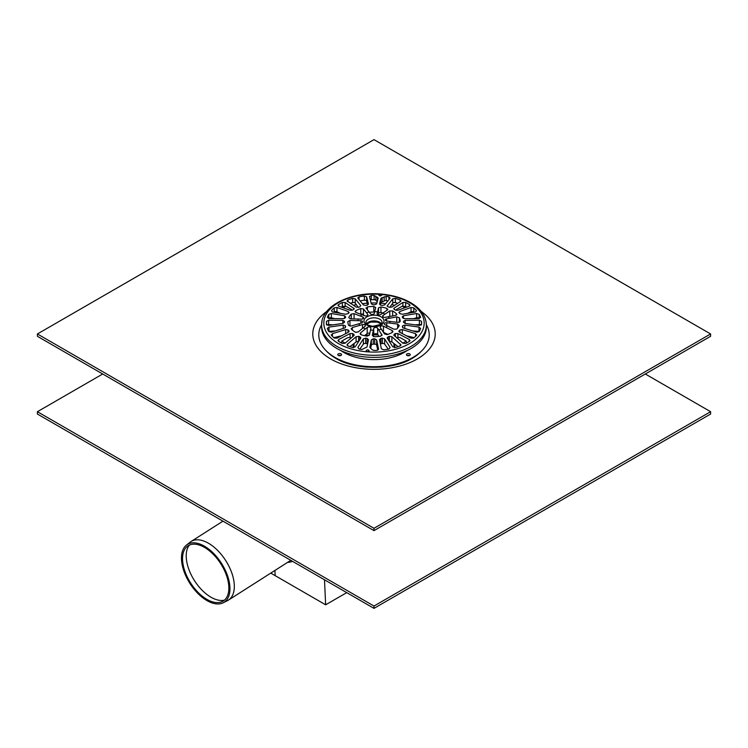 <?xml version="1.0" encoding="UTF-8"?>
<svg xmlns="http://www.w3.org/2000/svg" width="748" height="748" viewBox="0 0 748 748"><rect width="100%" height="100%" fill="white"/><g stroke="black" fill="none" stroke-linecap="round" stroke-linejoin="round"><path stroke-width="1.12" d="M224.4 600.167A33.23 18.158 57.5 0 1 194.433 580.579A33.23 18.158 57.5 0 1 189.3 545.142M204.484 547.405A32.725 17.877 57.5 0 1 226.775 576.259A32.725 17.877 57.5 0 1 222.408 601.486A32.725 17.877 57.5 0 1 190.628 583.001A32.725 17.877 57.5 0 1 187.271 546.386A32.725 17.877 57.5 0 1 204.484 547.405M204.428 546.19A34.249 18.709 57.5 0 1 227.757 576.39A34.249 18.709 57.5 0 1 223.185 602.795A34.249 18.709 57.5 0 1 189.927 583.449A34.249 18.709 57.5 0 1 186.411 545.133A34.249 18.709 57.5 0 1 204.428 546.19M186.411 545.133L190.16 542.15A34.754 18.99 57.5 0 1 191.049 541.515A34.754 18.99 57.5 0 1 208.449 543.226A34.754 18.99 57.5 0 1 231.805 572.977A34.754 18.99 57.5 0 1 228.421 600.111A34.754 18.99 57.5 0 1 227.476 600.644L223.185 602.795M380.143 296.002L378.815 295.217L381.863 295.236L380.143 296.002M347.39 301.453L347.848 299.995A47.601 27.48 180 0 1 352.626 298.396L355.235 298.835L360.723 305.558L359.882 306.83A29.518 17.036 0 0 0 358.619 307.25L356.113 307.091L346.997 300.855M358.255 307.353L355.235 303.155A1.907 1.103 0 0 0 352.626 302.594A47.601 27.48 0 0 0 350.279 303.323M340.555 313.375L336.974 311.785A1.907 1.103 0 0 0 334.225 312.056A47.601 27.48 0 0 0 333.991 312.262M336.974 307.465L348.344 311.579L348.811 312.916A29.518 17.036 0 0 0 348.082 313.636L345.688 314.244L332.439 312L331.467 310.616A47.601 27.48 180 0 1 334.225 307.858L336.974 307.465L336.974 311.785M349.092 312.355L348.811 312.916M332.841 324.856L328.624 324.529A1.907 1.103 0 0 0 326.754 325.043M328.624 320.209L342.836 320.368L344.491 321.378A29.518 17.036 0 0 0 344.482 321.79A29.518 17.036 0 0 0 344.491 322.21L342.836 323.445L328.624 325.445L326.474 324.548A47.601 27.48 180 0 1 326.399 322.958A47.601 27.48 180 0 1 326.474 321.369L328.624 320.209L328.624 324.529M341.518 335.805L333.786 337.657M348.811 331.888L348.811 330.672L348.344 332.234L336.974 338.19L334.225 338.049A47.601 27.48 180 0 1 331.467 335.3L332.439 333.655L345.688 329.569L348.082 329.943A29.518 17.036 0 0 0 348.811 330.672L349.092 331.271M331.467 335.3L331.261 334.795M355.796 312.337L355.609 310.822A26.18 15.119 180 0 1 360.751 308.541L363.481 308.933L367.698 314.3A2.066 1.187 180 0 1 367.848 314.749A2.066 1.187 180 0 1 366.698 315.824A2.066 1.187 180 0 1 364.538 315.693L355.796 312.337M355.048 311.57L355.609 310.822L355.609 312.262M364.098 315.506L363.481 314.637A1.907 1.103 0 0 0 360.751 314.113A26.18 15.119 0 0 0 360.714 314.123M347.82 321.687L349.971 320.453L360.901 320.761A2.066 1.187 180 0 1 362.687 321.949A2.066 1.187 180 0 1 361.415 323.043L351.233 325.997L348.661 325.389A26.18 15.119 180 0 1 347.82 321.687M381.003 298.265L386.183 296.386A47.601 27.48 180 0 1 388.96 296.863L390.119 298.2L384.64 304.932L382.34 305.446A29.518 17.036 0 0 0 380.938 305.231L379.498 304.137L381.003 298.265L380.461 305.128M387.941 300.874A47.601 27.48 0 0 0 386.183 300.584A1.907 1.103 0 0 0 384.163 300.986A4.759 2.749 180 0 1 382.163 301.893A1.907 1.103 0 0 0 381.003 302.772M409.549 306.035L409.549 304.679L409.287 306.156L397.917 310.27L395.374 310.046A29.518 17.036 0 0 0 394.346 309.448L394.149 308.101L402.882 302.454L405.659 302.435A47.601 27.48 180 0 1 409.549 304.679L410.035 305.38M406.603 307.129A47.601 27.48 0 0 0 405.659 306.624A1.907 1.103 0 0 0 403.069 306.652M393.757 308.7L394.149 308.101L394.149 309.326M402.312 316.984L403.406 315.768L416.655 313.515L419.189 314.319A47.601 27.48 180 0 1 420.619 317.395L419.002 318.573L404.79 318.732L402.686 317.788A29.518 17.036 0 0 0 402.312 316.984L402.237 316.675M419.217 318.564A47.601 27.48 0 0 0 419.189 318.508A1.907 1.103 0 0 0 416.655 317.844L413.317 318.639M419.282 331.439A1.907 1.103 0 0 0 419.002 331.401L412.728 330.925M404.79 325.081L419.002 327.082L420.619 328.522A47.601 27.48 180 0 1 419.189 331.598L416.655 332.14L403.406 328.045L402.312 326.605A29.518 17.036 0 0 0 402.686 325.801L404.79 325.081L404.79 328.475M386.94 308.438L387.511 309.924L380.797 314.459A2.066 1.187 180 0 1 378.497 314.861A2.066 1.187 180 0 1 377.095 313.739A2.066 1.187 180 0 1 377.114 313.58L378.553 307.793L380.947 307.007A26.18 15.119 180 0 1 386.94 308.438L386.94 310.298M387.903 309.335L387.511 309.924M382.873 312.926A26.18 15.119 0 0 0 380.947 312.571A1.907 1.103 0 0 0 378.553 313.496L378.254 314.805M396.767 316.89L399.339 317.769A26.18 15.119 180 0 1 400.18 321.481L398.029 322.444L387.099 321.098A2.066 1.187 180 0 1 385.314 319.91A2.066 1.187 180 0 1 386.585 318.816L396.767 316.89L396.767 322.266M387.249 334.618L384.519 333.954L380.302 327.568A2.066 1.187 180 0 1 380.152 327.11A2.066 1.187 180 0 1 381.302 326.044A2.066 1.187 180 0 1 383.462 326.165L392.298 330.597L392.952 331.486L392.391 332.336A26.18 15.119 180 0 1 387.249 334.618M387.95 334.365L383.528 332.411M361.06 334.721L360.489 332.963L367.203 327.4A2.066 1.187 180 0 1 369.503 326.998A2.066 1.187 180 0 1 370.905 328.12A2.066 1.187 180 0 1 370.886 328.279L369.447 335.104L367.053 336.151A26.18 15.119 180 0 1 361.06 334.721M360.097 333.711L360.489 332.963L360.489 334.421M369.821 333.29A2.066 1.187 0 0 0 367.203 333.617L364.482 335.665M360.723 338.255L355.235 346.82L352.626 347.511A47.601 27.48 180 0 1 347.848 345.922L347.39 344.202L356.113 336.722L358.619 336.338A29.518 17.036 0 0 0 359.882 336.759L360.873 337.787M358.544 341.668A1.907 1.103 0 0 0 356.113 341.958L349.877 346.651M346.997 344.95L347.39 344.202L347.39 345.67M378.535 349.344L376.758 350.391A47.601 27.48 180 0 1 373.86 350.438L372.093 349.671L369.83 347.24L371.335 339.901L373.271 338.825A29.518 17.036 0 0 0 374.729 338.825L376.665 339.901L378.553 349.185M377.805 350.148L376.665 345.137A1.907 1.103 0 0 0 374.729 344.183A29.518 17.036 180 0 1 373.271 344.183A1.907 1.103 0 0 0 371.335 345.137L370.597 348.39M379.498 339.686L380.938 338.358A29.518 17.036 0 0 0 382.34 338.143L384.64 338.881L390.119 347.455L388.96 349.045A47.601 27.48 180 0 1 383.64 349.868L381.368 348.811L379.479 339.527M388.259 349.176L384.64 344.127A1.907 1.103 0 0 0 382.34 343.491A29.518 17.036 180 0 1 380.938 343.715A1.907 1.103 0 0 0 380.349 343.856M406.959 342.79L406.248 342.472M394.149 335.712L394.346 334.132A29.518 17.036 0 0 0 395.374 333.543L397.917 333.543L409.287 339.499L409.549 341.228A47.601 27.48 180 0 1 405.659 343.482L402.882 343.201L393.757 334.973M410.035 340.471L409.549 341.228M398.123 346.651L391.887 341.958A1.907 1.103 0 0 0 389.456 341.668M400.61 345.67L400.61 344.202L400.152 345.922A47.601 27.48 180 0 1 395.374 347.511L392.765 346.82L387.277 338.255L388.119 336.759A29.518 17.036 0 0 0 389.381 336.338L391.887 336.722L401.003 344.95M387.277 338.255L387.127 337.787M367.464 351.784L366.137 350.821C367.146 349.559 368.166 349.55 369.185 350.803L367.464 351.784M366.997 347.025L361.817 349.522A47.601 27.48 180 0 1 359.04 349.045L357.881 347.455L363.36 338.881L365.66 338.143A29.518 17.036 0 0 0 367.062 338.358L368.502 339.686L366.997 347.025M367.651 343.856A1.907 1.103 0 0 0 367.062 343.715A29.518 17.036 180 0 1 365.66 343.491A1.907 1.103 0 0 0 363.36 344.127L359.741 349.176M341.752 342.472L341.041 342.79M338.451 341.228L338.713 339.499L350.083 333.543L352.626 333.543A29.518 17.036 0 0 0 353.654 334.132L353.851 335.712L345.118 343.201L342.341 343.482A47.601 27.48 180 0 1 338.451 341.228L337.965 340.471M354.243 334.973L353.851 335.712M381.882 335.515L381.882 334.59L380.601 336.207A26.18 15.119 180 0 1 374.178 336.694L372.28 335.319L373.719 328.494A2.066 1.187 180 0 1 375.487 327.465A2.066 1.187 180 0 1 377.665 328.194L382.032 335.057M379.096 336.404L377.665 334.412A2.066 1.187 0 0 0 375.487 333.692A2.066 1.187 0 0 0 373.719 334.711L373.299 336.563M396.758 329.045L393.944 329.242L385.201 324.856A2.066 1.187 180 0 1 384.397 323.912A2.066 1.187 180 0 1 386.725 322.725L397.656 324.071L399.245 325.595A26.18 15.119 180 0 1 396.758 329.045M396.58 314.983L396.58 313.936L395.673 315.366L385.491 317.292A2.066 1.187 180 0 1 382.639 316.189A2.066 1.187 180 0 1 383.06 315.469L389.773 310.934L392.635 310.962A26.18 15.119 180 0 1 396.58 313.936L396.842 314.478M414.214 337.657L406.482 335.805M402.312 329.569L415.561 333.655L416.533 335.3A47.601 27.48 180 0 1 413.775 338.049L411.026 338.19L399.656 332.234L399.189 330.672A29.518 17.036 0 0 0 399.918 329.943L402.312 329.569L402.312 333.627M398.908 331.271L399.189 330.672L399.189 331.888M416.739 334.795L416.533 335.3M419.376 325.445L405.164 323.445L403.509 322.21A29.518 17.036 0 0 0 403.518 321.79A29.518 17.036 0 0 0 403.509 321.378L405.164 320.368L419.376 320.209L421.526 321.369A47.601 27.48 180 0 1 421.601 322.958A47.601 27.48 180 0 1 421.526 324.548L419.376 325.445M421.246 325.043A1.907 1.103 0 0 0 419.376 324.529L415.159 324.856M399.189 312.916L399.656 311.579L411.026 307.465L413.775 307.858A47.601 27.48 180 0 1 416.533 310.616L415.561 312L402.312 314.244L399.918 313.636A29.518 17.036 0 0 0 399.189 312.916L398.908 312.355M414.009 312.262A47.601 27.48 0 0 0 413.775 312.056A1.907 1.103 0 0 0 411.026 311.785L407.445 313.375M397.721 303.323A47.601 27.48 0 0 0 395.374 302.594A1.907 1.103 0 0 0 392.765 303.155L389.745 307.353M387.127 305.932L392.765 298.835L395.374 298.396A47.601 27.48 180 0 1 400.152 299.995L400.61 301.453L391.887 307.091L389.381 307.25A29.518 17.036 0 0 0 388.119 306.83L387.277 305.558L387.277 306.315M401.003 300.855L400.61 301.453M351.42 329.223L352.327 327.521L362.509 324.567A2.066 1.187 180 0 1 365.361 325.67A2.066 1.187 180 0 1 364.94 326.399L358.227 331.962L355.365 332.196A26.18 15.119 180 0 1 351.42 329.223L351.158 328.653M358.46 331.757L355.824 332.393M351.242 314.113L354.056 313.646L362.799 317.002A2.066 1.187 180 0 1 363.603 317.947A2.066 1.187 180 0 1 361.275 319.134L350.344 318.816L348.755 317.573A26.18 15.119 180 0 1 351.242 314.113L351.242 318.826M366.118 308.307L367.399 306.951A26.18 15.119 180 0 1 373.822 306.465L375.72 307.568L374.281 313.365A2.066 1.187 180 0 1 372.513 314.394A2.066 1.187 180 0 1 370.335 313.664L365.968 307.933M374.57 312.122A1.907 1.103 0 0 0 373.822 312.038A26.18 15.119 0 0 0 369.334 312.271M327.381 328.522L328.998 327.082L343.21 325.081L345.314 325.801A29.518 17.036 0 0 0 345.688 326.605L344.594 328.045L331.345 332.14L328.811 331.598A47.601 27.48 180 0 1 327.381 328.522L327.344 328.297M335.272 330.925L328.998 331.401A1.907 1.103 0 0 0 328.718 331.439M343.21 318.732L328.998 318.573L327.381 317.395A47.601 27.48 180 0 1 328.811 314.319L331.345 313.515L344.594 315.768L345.688 316.984A29.518 17.036 0 0 0 345.314 317.788L343.21 318.732M334.683 318.639L331.345 317.844A1.907 1.103 0 0 0 328.811 318.508A47.601 27.48 0 0 0 328.783 318.564M353.851 309.326L353.851 308.101L353.654 309.448A29.518 17.036 0 0 0 352.626 310.046L350.083 310.27L338.713 306.156L338.451 304.679A47.601 27.48 180 0 1 342.341 302.435L345.118 302.454L354.243 308.7M344.931 306.652A1.907 1.103 0 0 0 342.341 306.624A47.601 27.48 0 0 0 341.397 307.129M337.965 305.38L338.451 304.679L338.451 306.035M357.881 298.2L359.04 296.863A47.601 27.48 180 0 1 364.36 296.04L366.632 296.844L368.502 304.137L367.062 305.231A29.518 17.036 0 0 0 365.66 305.446L363.36 304.932L357.731 297.826M367.539 305.128L366.632 301.164A1.907 1.103 0 0 0 364.36 300.238A47.601 27.48 0 0 0 360.059 300.874M369.465 296.629L371.242 295.516A47.601 27.48 180 0 1 374.14 295.469L378.17 298.05L376.665 303.922L374.729 304.763A29.518 17.036 0 0 0 373.271 304.763L371.335 303.922L369.447 296.507M377.291 301.472A4.759 2.749 180 0 1 375.907 300.359A1.907 1.103 0 0 0 374.14 299.668A47.601 27.48 0 0 0 371.242 299.714A1.907 1.103 0 0 0 370.307 299.892M362.172 314.646A16.073 9.275 0 0 0 360.433 315.955M358.311 318.91A16.073 9.275 0 0 0 358.068 319.723A16.073 9.275 0 0 0 357.946 320.537M358.666 323.706A16.073 9.275 0 0 0 359.76 325.23M363.126 327.764A16.073 9.275 0 0 0 365.389 328.765M370.494 329.99A16.073 9.275 0 0 0 373.327 330.205M378.806 329.784A16.073 9.275 0 0 0 381.443 329.157M385.828 327.213A16.073 9.275 0 0 0 387.567 325.904M389.689 322.958A16.073 9.275 0 0 0 390.054 321.322M389.334 318.152A16.073 9.275 0 0 0 388.24 316.628M384.874 314.104A16.073 9.275 0 0 0 382.611 313.094M377.506 311.879A16.073 9.275 0 0 0 374.673 311.664M369.194 312.075A16.073 9.275 0 0 0 366.557 312.711M322.089 321.116A52.36 30.229 0 0 0 321.64 325.062L321.64 327.147A52.36 30.229 0 0 0 374 357.376A52.36 30.229 0 0 0 426.36 327.147L426.36 325.062C426.079 316.656 421.414 309.532 412.344 303.697C405.369 299.303 396.982 296.339 387.174 294.815C355.954 289.467 320.883 304.427 321.64 325.062A52.36 30.229 0 0 0 367.165 355.029A52.36 30.229 0 0 0 426.36 325.062M404.958 307.718A42.842 24.731 0 0 0 404.294 307.325A42.842 24.731 0 0 0 402.209 306.203L396.889 309.27A2.852 1.646 180 0 0 396.057 310.327M416.356 331.196A42.842 24.731 180 0 1 416.561 332.112M406.248 343.173L406.248 341.097L400.928 338.031A2.852 1.646 180 0 0 396.87 338.04M402.798 343.126A42.842 24.731 0 0 0 406.248 341.097M399.984 353.393L399.984 354.543M348.016 354.543L348.016 353.393M351.13 338.04A2.852 1.646 180 0 0 347.072 338.031L341.752 341.097A42.842 24.731 0 0 0 345.202 343.126M341.752 341.097L341.752 343.173M331.439 332.112A42.842 24.731 180 0 1 331.644 331.196M351.943 310.327A2.852 1.646 180 0 0 351.111 309.27L345.791 306.203A42.842 24.731 0 0 0 343.042 307.718M378.488 314.861A35.034 20.224 180 0 1 379.273 314.927M339.227 336.357A35.034 20.224 0 0 0 339.125 336.862M408.876 336.862A35.034 20.224 0 0 0 408.773 336.357M408.941 336.394A35.034 20.224 180 0 1 408.838 337.049M393.953 343.51L393.953 345.754A2.852 1.646 0 0 0 394.448 346.689L394.448 347.614M353.552 347.614L353.552 346.689A2.852 1.646 0 0 0 354.047 345.754L354.047 343.51M339.162 337.049A35.034 20.224 180 0 1 339.059 336.394M349.344 353.823L348.054 354.561M399.946 354.561L398.656 353.823M407.445 355.637A0.954 0.552 180 0 1 409.221 355.637M409.68 355.44A1.907 1.103 180 0 1 406.987 355.44A1.907 1.103 180 0 1 406.987 353.888A1.907 1.103 180 0 1 409.68 353.888A1.907 1.103 180 0 1 409.68 355.44L409.68 355.44M338.779 355.637A0.954 0.552 180 0 1 340.555 355.637M338.32 355.44L338.32 355.44A1.907 1.103 180 0 1 338.32 353.888A1.907 1.103 180 0 1 341.013 353.888A1.907 1.103 180 0 1 341.013 355.44A1.907 1.103 180 0 1 338.32 355.44M367.343 367.165A52.36 30.229 180 0 1 336.974 358.554L334.954 357.385A55.221 31.884 180 0 1 321.64 324.716M426.36 324.716A55.221 31.884 180 0 1 413.046 357.385L411.026 358.554A52.36 30.229 180 0 1 380.629 367.165M384.294 333.599A38.559 22.262 180 0 1 387.651 334.234M407.174 350.541A42.888 24.759 180 0 1 343.669 352.355A42.888 24.759 180 0 1 340.826 350.541M331.373 332.131A42.888 24.759 180 0 1 331.579 331.205M416.421 331.205A42.888 24.759 180 0 1 416.627 332.131M334.795 312.393A55.221 31.884 180 0 1 336.235 311.589M353.318 305.287A55.221 31.884 180 0 1 356.31 304.642M362.35 303.679A55.221 31.884 180 0 1 367.1 303.211M371.101 303.005A55.221 31.884 180 0 1 376.899 303.005M380.9 303.211A55.221 31.884 180 0 1 385.65 303.679M391.69 304.642A55.221 31.884 180 0 1 394.682 305.287M411.765 311.589A55.221 31.884 180 0 1 413.205 312.393M413.046 357.385A55.221 31.884 180 0 1 334.954 357.385L336.974 358.554M418.899 353.402A52.996 30.593 180 0 1 411.774 358.61M336.226 358.61A52.996 30.593 180 0 1 329.101 353.402M374 528.303L37.4 333.963L37.4 336.301L374 530.631L710.6 336.301L710.6 333.963L374 528.303L374 530.631M37.4 333.963L374 139.633L710.6 333.963M346.735 592.631L325.651 604.805L275.161 575.651L274.918 570.453L275.161 575.651L270.757 573.108M325.651 604.805L324.482 579.784M292.505 561.318A39.513 21.589 57.5 0 1 287.541 562.403M374 606.039L37.4 411.699L37.4 414.037L374 608.367L710.6 414.037L710.6 411.699L374 606.039L374 608.367M645.3 374L710.6 411.699M37.4 411.699L102.7 374M355.235 298.835L355.235 303.155M352.626 298.396L352.626 302.594M347.848 299.995L347.848 301.753M348.344 311.579L348.344 313.365M334.225 307.858L334.225 312.056M342.836 320.368L342.836 323.445M326.474 321.369L326.474 324.548M345.688 329.569L345.688 333.627M332.439 333.655L332.439 336.357M348.082 329.943L348.082 332.374M367.698 314.3L367.698 315.207M363.481 308.933L363.481 314.637M360.751 308.541L360.751 314.113M349.971 320.453L349.971 326.119M360.901 320.761L360.901 323.173M382.163 297.498L382.163 301.893M388.96 296.863L388.96 299.621M386.183 296.386L386.183 300.584M384.163 296.722L384.163 300.986M405.659 302.435L405.659 306.624M402.882 302.454L402.882 306.549M419.189 314.319L419.189 318.508M416.655 313.515L416.655 317.844M403.406 315.768L403.406 318.452M419.002 327.082L419.002 331.401M402.686 325.801L402.686 327.689M378.553 307.793L378.553 313.496M380.947 307.007L380.947 312.571M399.339 317.769L399.339 322.351M386.585 318.816L386.585 321.014M383.462 326.165L383.462 332.308M392.204 330.551L392.204 332.439M367.203 327.4L367.203 333.617M359.882 336.759L359.882 339.583M358.619 336.338L358.619 341.546M356.113 336.722L356.113 341.958M376.665 339.901L376.665 345.137M374.729 338.825L374.729 344.183M373.271 338.825L373.271 344.183M371.335 339.901L371.335 345.137M384.64 338.881L384.64 344.127M382.34 338.143L382.34 343.491M380.938 338.358L380.938 343.715M409.287 339.499L409.287 341.397M397.917 333.543L397.917 337.647M395.374 333.543L395.374 336.768M394.346 334.132L394.346 335.88M391.887 336.722L391.887 341.958M389.381 336.338L389.381 341.546M388.119 336.759L388.119 339.583M367.062 338.358L367.062 343.715M365.66 338.143L365.66 343.491M363.36 338.881L363.36 344.127M350.083 333.543L350.083 337.647M338.713 339.499L338.713 341.397M353.654 334.132L353.654 335.88M352.626 333.543L352.626 336.768M373.719 328.494L373.719 334.711M377.665 328.194L377.665 334.412M386.725 322.725L386.725 325.53M397.656 324.071L397.656 328.054M389.773 310.934L389.773 316.376M392.635 310.962L392.635 315.89M383.06 315.469L383.06 316.918M415.561 333.655L415.561 336.357M399.918 329.943L399.918 332.374M421.526 321.369L421.526 324.548M419.376 320.209L419.376 324.529M405.164 320.368L405.164 323.445M413.775 307.858L413.775 312.056M411.026 307.465L411.026 311.785M399.656 311.579L399.656 313.365M392.765 298.835L392.765 303.155M400.152 299.995L400.152 301.753M395.374 298.396L395.374 302.594M352.327 327.521L352.327 330.064M362.509 324.567L362.509 328.288M354.056 313.646L354.056 318.854M362.799 317.002L362.799 318.891M367.399 306.951L367.399 309.868M373.822 306.465L373.822 312.038M345.314 325.801L345.314 327.689M343.21 325.081L343.21 328.475M328.998 327.082L328.998 331.401M344.594 315.768L344.594 318.452M331.345 313.515L331.345 317.844M328.811 314.319L328.811 318.508M345.118 302.454L345.118 306.549M342.341 302.435L342.341 306.624M366.632 296.844L366.632 301.164M364.36 296.04L364.36 300.238M359.04 296.863L359.04 299.621M377.441 297.143L377.441 300.892M375.907 296.096L375.907 300.359M374.14 295.469L374.14 299.668M371.242 295.516L371.242 299.714M372.691 326.652A9.995 5.769 0 0 0 383.238 318.723A9.995 5.769 0 0 0 366.071 317.414A9.995 5.769 0 0 0 372.691 326.652M382.088 322.481A8.088 4.675 0 0 0 374.533 317.825A8.088 4.675 0 0 0 365.978 321.874A8.088 4.675 0 0 0 365.912 322.481L366.324 323.604C366.726 323.641 365.884 325.006 372.841 326.306L380.826 324.445L382.088 322.481M381.489 323.828A8.088 4.675 0 0 0 374 320.92A8.088 4.675 0 0 0 366.511 323.828M367.455 351.841A50.172 28.966 0 0 0 423.742 326.904A50.172 28.966 0 0 0 380.545 294.403A50.172 28.966 0 0 0 324.258 319.34A50.172 28.966 0 0 0 367.455 351.841M353.215 344.145L353.215 347.614M394.785 347.614L394.785 344.145M364.725 335.478A40.86 23.59 180 0 1 369.465 335.011M373.682 334.87A40.86 23.59 180 0 1 378.077 334.982M421.358 351.233A53.828 31.079 180 0 1 412.064 358.442C393.317 370.232 354.683 370.232 335.936 358.442A53.828 31.079 180 0 1 326.642 351.233M421.236 311.477A61.233 35.352 180 0 1 415.888 359.751A61.233 35.352 180 0 1 332.112 359.751A61.233 35.352 180 0 1 326.764 311.477M228.421 600.111L290.794 560.327M191.049 541.515L222.96 521.16M344.482 321.79L344.482 322.351M403.518 321.79L403.518 322.351M381.293 324.043L377.301 322.098L370.756 322.079L366.707 324.043"/></g></svg>
